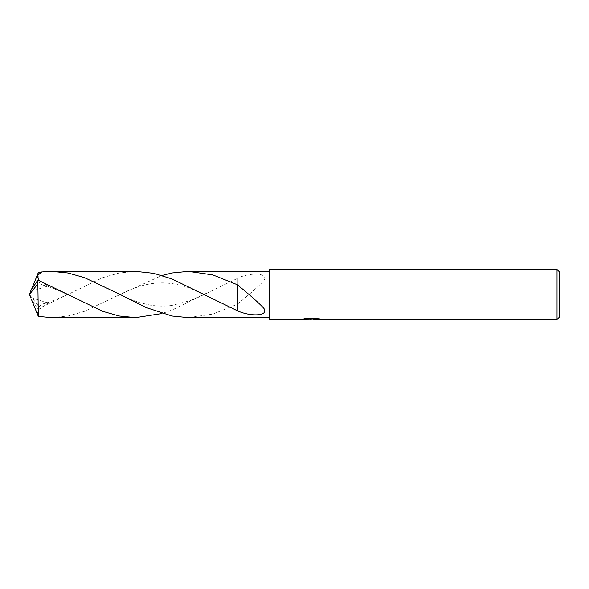 <?xml version="1.0" encoding="UTF-8"?>
<svg xmlns="http://www.w3.org/2000/svg" width="589" height="589" viewBox="0 0 589 589"><rect width="100%" height="100%" fill="white"/><g stroke="black" fill="none" stroke-linecap="round" stroke-linejoin="round"><path stroke-width="0.44" stroke-dasharray="2.94 2.21" d="M269.497 317.633L269.497 271.367L269.497 317.633M308.261 319.26L306.324 318.377L306.324 317.854L309.983 319.002L317.743 318.318L317.743 318.804L313.723 318.988M317.743 318.804L317.743 319.312L317.743 318.833L313.723 319.113M313.819 319.503L317.743 319.312M317.324 318.524L319.503 318.597L316.646 317.854L306.781 317.854L306.781 318.377M316.646 317.854L316.646 318.377M319.503 318.597L319.503 319.105M317.743 318.318L317.743 318.833M306.781 317.854L304.174 318.516L306.111 318.516M312.17 318.516L302.834 318.951L309.983 319.002M303.357 318.782L306.655 317.773M304.174 318.516L304.174 319.032M302.834 318.951L302.834 319.452M306.655 318.303L303.357 319.282M302.658 319.503L302.658 319.002M188.37 317.633L212.872 314.07L237.345 304.248C245.112 297.813 257.437 287.66 263.703 280.85C269.681 273.016 250.929 271.927 237.338 278.266L237.338 295.604L237.338 278.464L171.973 310.042L171.973 305.419L171.973 316.013L171.973 305.411L171.973 310.035L162.034 313.525M171.981 272.987L171.973 310.035M237.338 310.734L237.338 293.396M269.497 269.497L269.497 319.503M559.55 271.993L559.55 317.007M557.047 269.497L557.047 319.503M135.647 271.367L119.147 273.009L102.707 277.677L37.865 308.953L37.173 308.032L42.305 304.064L48.291 303.077L37.372 310.484L37.829 314.29L41.664 317.037M30.886 290.583L29.45 294.5L37.865 305.205L37.865 308.953M37.865 305.205L38.322 272.597M51.604 317.633L68.066 315.998L84.536 311.323L119.979 294.5L162.034 275.475M37.173 280.968L42.305 284.936L48.291 285.923L39.36 280.673M37.173 308.032L31.519 299.617M30.65 297.46L48.291 303.077M30.952 290.591L30.65 291.54L48.291 285.923M30.65 291.54L31.519 289.383M30.952 298.409L30.753 297.901M311.117 319.488L311.117 318.988M311.169 319.002L312.17 319.002M206.636 293.145L190.932 300.383L171.981 305.419M171.981 283.581C179.66 284.87 185.984 286.548 190.946 288.625L206.636 295.855M171.981 305.411C165.31 306.449 158.014 306.346 150.085 305.109L139.379 302.547L131.303 299.661L117.439 293.145M69.841 295.869L62.243 292.07L49.314 286.909L42.305 284.936M42.305 304.064L49.461 302.039L62.39 296.856L69.841 293.131M117.439 295.855C126.871 290.995 131.443 288.882 141.529 285.82C150.062 283.471 158.095 282.521 165.619 282.978L171.981 283.589M29.45 294.5L30.834 290.863"/><path stroke-width="0.88" d="M313.723 319.113L308.261 319.26M311.169 319.503L309.983 319.503M557.047 319.503L557.047 269.497L559.55 271.993L559.55 317.007L557.047 319.503L313.819 319.503L313.723 318.988L317.324 318.524M306.111 318.516L312.17 318.516L312.17 319.032L302.665 319.503L269.497 319.503L269.497 269.497L557.047 269.497M313.723 319.002L304.174 319.032L306.781 318.377L316.646 318.377L319.503 319.105L313.723 319.488M269.497 317.633L188.37 317.633L171.981 316.013L171.973 272.987L188.37 271.367L269.497 271.367M188.37 271.367L212.835 274.923L237.345 284.752C245.112 291.187 257.437 301.34 263.703 308.15C269.681 315.984 250.929 317.073 237.338 310.734L171.973 278.958L153.781 273.348L135.647 271.367L51.604 271.367L68.052 273.002L84.521 277.669L117.439 293.145L145.858 307.443L171.973 316.013L171.981 272.987L162.034 275.475M237.345 284.752L237.345 293.418L237.345 284.752M237.36 293.44L237.338 310.536M171.973 316.013L171.973 278.965M162.034 313.525L135.647 317.633L119.147 315.991L102.655 311.301L37.865 280.047L30.886 290.583L29.45 294.5L37.865 283.795L37.865 280.047M37.865 283.795L38.322 316.403L51.604 317.633L135.647 317.633M39.36 280.673L37.055 276.005L41.664 271.963L51.604 271.367M31.519 299.617L38.322 316.403M31.519 289.383L38.322 272.597L41.664 271.963M30.753 297.901L29.45 294.5M206.069 295.568L206.636 295.855M69.841 295.869L69.436 295.656"/></g></svg>
